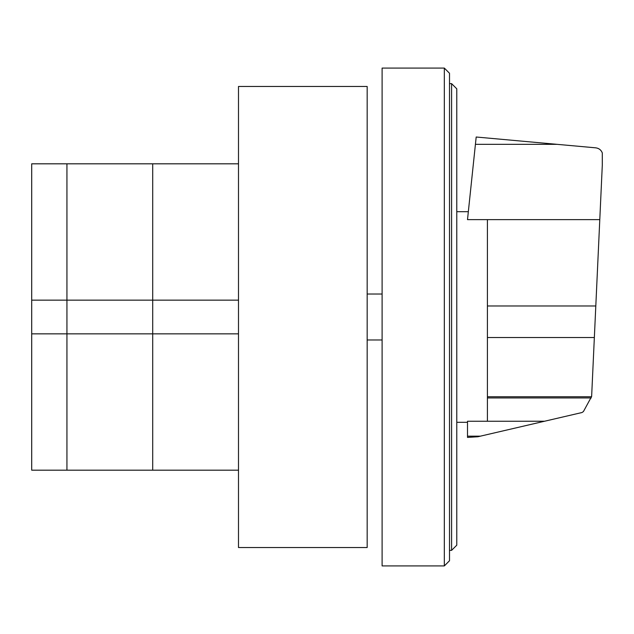<?xml version="1.0" encoding="UTF-8"?>
<svg xmlns="http://www.w3.org/2000/svg" width="634" height="634" viewBox="0 0 634 634"><rect width="100%" height="100%" fill="white"/><g stroke="black" fill="none" stroke-linecap="round" stroke-linejoin="round"><path stroke-width="0.95" d="M238.495 333.849L152.715 333.849L152.715 300.151L238.495 300.151M31.7 333.849L31.7 470.182L66.935 470.182L66.935 333.849L66.935 470.182L152.715 470.182L152.715 333.849L66.935 333.849L66.935 163.818L66.935 333.849L31.7 333.849L31.7 300.151L152.715 300.151L152.715 163.818L238.495 163.818M31.7 300.151L31.7 163.818L152.715 163.818L152.715 470.182L238.495 470.182M456.781 545.177L456.781 88.823L451.59 83.64L451.59 550.36L456.781 545.177M451.59 83.64L449.514 83.64M451.59 550.36L449.514 550.36M444.331 68.084L449.514 73.267L449.514 560.733L444.331 565.916L382.104 565.916L382.104 68.084L444.331 68.084L444.331 565.916M367.165 86.462L367.165 547.538L238.495 547.538L238.495 86.462L367.165 86.462M487.411 219.633L487.411 421.245L544.558 421.238L582.004 412.528L583.438 411.537L591.633 396.48L602.3 165.141L602.3 152.905C601.111 149.957 598.94 148.269 595.794 147.841L476.189 137.015L467.504 219.633L599.788 219.633M487.411 421.245L467.504 421.245L467.504 437.412L477.846 436.755L544.558 421.238M467.504 436.168L480.35 436.168M487.411 397.946L591.205 397.946M382.104 339.975L367.165 339.975M382.104 294.025L367.165 294.025M475.421 144.338L557.12 144.338M487.411 305.976L595.801 305.976M487.411 396.749L591.554 396.749M487.411 337.526L594.351 337.526M456.781 211.685L468.336 211.685M456.781 422.315L467.504 422.315"/></g></svg>
